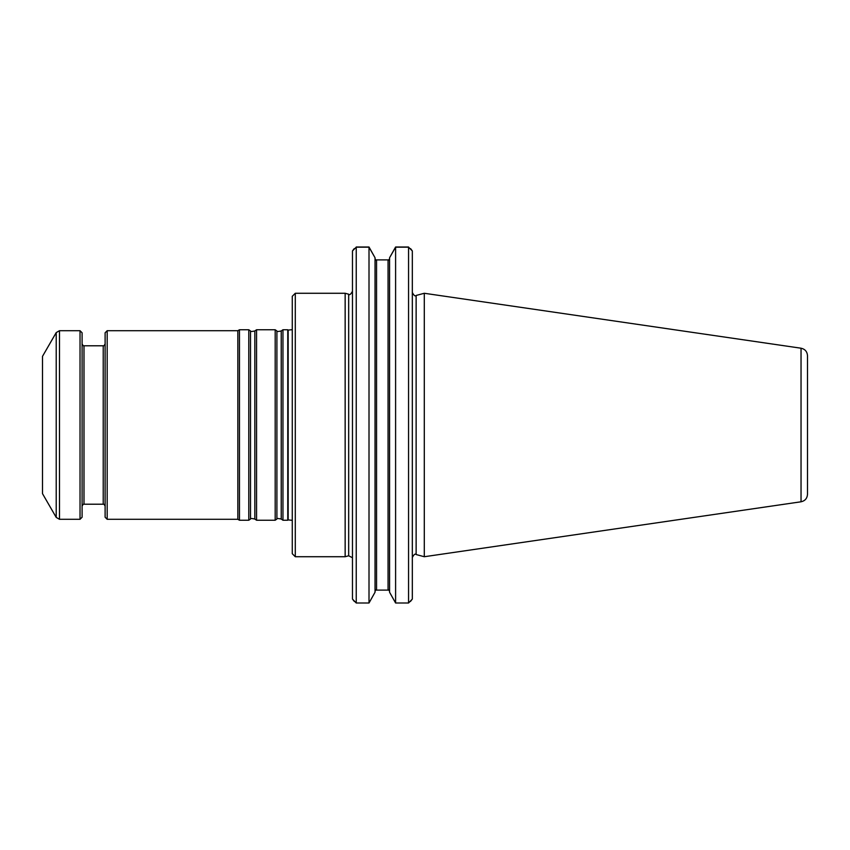 <?xml version="1.0" encoding="UTF-8"?>
<svg xmlns="http://www.w3.org/2000/svg" width="850" height="850" viewBox="0 0 850 850"><rect width="100%" height="100%" fill="white"/><g stroke="black" fill="none" stroke-linecap="round" stroke-linejoin="round"><path stroke-width="1.27" d="M282.954 425L282.954 520.242L287.757 520.242L287.757 329.757L282.954 329.757L282.954 425M276.909 519.031L276.909 330.969L275.188 329.757L275.188 520.242L276.909 519.031C276.601 518.341 278.046 518.341 281.233 519.031L282.954 520.242M254.83 330.969L254.83 519.031C251.643 518.341 250.197 518.341 250.506 519.031L250.506 330.969C250.197 331.659 251.643 331.659 254.83 330.969L256.551 329.757L256.551 520.242L275.188 520.242M250.506 330.969L248.784 329.757L248.784 520.242L250.506 519.031M107.185 330.703L107.185 519.297L105.113 517.225L105.113 332.775L107.185 330.703L237.83 330.703L239.466 329.757L239.466 520.242L248.784 520.242M237.83 330.703L237.83 519.297L239.466 520.242M42.5 425L42.5 493.648L56.217 517.406L56.217 332.594L42.5 356.352L42.5 425M56.217 517.406L59.489 519.297L80.027 519.297L80.027 330.703L59.489 330.703L56.217 332.594M80.027 519.297L82.099 517.225L82.099 332.775L80.027 330.703M801.04 348.213C805.035 349.106 807.192 351.592 807.5 355.683L807.5 494.317C807.192 498.408 805.035 500.894 801.04 501.787L424.288 556.729L424.288 293.271L801.04 348.213L801.04 501.787M375.041 257.773L375.041 592.227L369.006 603.001L369.006 247.18L375.041 257.773L369.006 246.999L356.235 246.999M375.041 591.143L376.55 589.22L376.55 260.78L375.041 258.857M375.498 259.898L389.109 259.898L389.566 258.857L388.057 260.78L388.057 589.22L389.566 591.143L389.566 257.773L389.566 592.227L395.601 603.001L408.553 603.001L412.324 599.059L410.465 601.46M408.553 246.999L395.601 246.999L389.566 257.773L395.601 247.18L395.601 603.001M389.566 592.227L389.566 591.143M375.498 590.102L389.109 590.102M395.601 247.18L408.553 247.18L408.553 603.001M410.614 248.657L412.324 250.941L408.553 247.18M354.333 601.46L352.463 599.059L352.463 250.941L356.235 247.18L369.006 247.18M356.235 247.18L356.235 603.001L369.006 603.001M356.235 603.001L352.463 599.059M412.324 250.941L412.324 599.059M354.174 248.657L352.463 250.941M348.67 555.783L348.67 294.217L345.153 293.271L345.153 556.729L348.67 555.783L352.261 557.621M295.29 293.271L292.272 296.289L292.272 553.711L295.29 556.729L295.29 293.271L345.153 293.271M276.909 330.969C276.601 331.659 278.046 331.659 281.233 330.969L281.233 519.031M59.489 519.297L59.489 330.703M103.222 504.209L83.991 504.209L83.991 345.791L103.222 345.791L103.222 504.209C103.626 503.795 104.252 504.422 105.113 506.09M292.272 329.683L288.171 330.076L288.171 519.924L292.272 520.317M424.288 293.271L416.128 295.46L416.128 554.54L424.288 556.729M281.233 330.969L282.954 329.757M256.551 329.757L275.188 329.757M254.83 519.031L256.551 520.242M239.466 329.757L248.784 329.757M107.185 519.297L237.83 519.297M83.991 345.791C83.598 346.205 82.971 345.578 82.099 343.91M83.991 504.209C83.598 503.795 82.971 504.422 82.099 506.09M103.222 345.791C103.626 346.205 104.252 345.578 105.113 343.91M416.128 554.54C415.289 553.393 414.014 554.359 412.324 557.462M416.128 295.46C415.289 296.608 414.014 295.641 412.324 292.538M348.67 294.217C349.467 295.386 350.731 294.408 352.463 291.295M295.29 556.729L345.153 556.729"/></g></svg>
